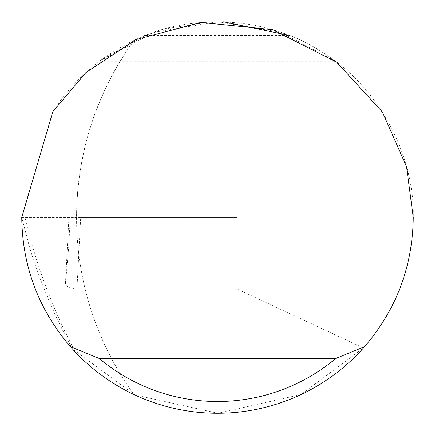 <?xml version="1.0" encoding="UTF-8"?>
<svg xmlns="http://www.w3.org/2000/svg" width="435" height="435" viewBox="0 0 435 435"><rect width="100%" height="100%" fill="white"/><g stroke="black" fill="none" stroke-linecap="round" stroke-linejoin="round"><path stroke-width="0.33" stroke-dasharray="2.17 1.63" d="M21.75 217.5L24.974 217.5A553.505 553.505 0 0 0 75.429 352.165A195.75 195.75 0 0 0 133.931 394.518A301.77 301.77 0 0 1 76.56 217.5C77.104 152.473 96.227 93.465 133.931 40.482A195.75 195.75 0 0 0 52.863 111.605L21.75 216.717A195.75 195.75 0 0 0 21.75 217.5A195.75 195.75 0 0 0 133.931 394.518A301.77 301.77 0 0 1 133.931 40.482C182.33 15.839 260.636 11.973 322.286 52.156C384.942 90.752 414.876 163.212 413.25 217.5C412.608 267.074 396.008 310.557 363.453 347.946L301.091 394.501L217.968 413.25L134.752 394.904L72.172 348.642C54.881 316.734 40.819 283.457 29.982 248.82L21.75 217.5L70.296 217.5L68.931 217.5L65.473 283.441L68.589 248.82L70.296 217.5M80.692 217.5L68.931 217.5L65.468 283.538C66.044 286.839 69.866 288.666 76.941 289.014L80.692 217.5L237.075 217.5L237.075 289.014L76.941 289.014M102.839 58.85L145.388 35.518L164.941 28.938L209.404 21.919M209.425 21.919L223.541 21.842M145.388 35.518L289.612 35.518C309.328 42.124 337.843 62.596 334.95 60.9L280.988 32.331L217.5 21.75L154.012 32.331L100.05 60.9L334.95 60.9M363.453 347.946L237.075 289.014M237.075 217.5L24.974 217.5M68.589 248.82L29.982 248.82M99.555 61.275L335.445 61.275"/><path stroke-width="0.65" d="M223.541 21.842L289.612 35.518M335.445 61.27L334.95 60.9M100.05 60.9L102.839 58.85M52.863 111.605L85.912 72.574L135.829 39.601L201.046 22.441L272.685 29.689L336.859 62.346L382.425 112.061L406.567 166.795L413.25 217.5C412.636 266.448 396.41 309.513 364.563 346.695A195.75 195.75 0 0 1 70.437 346.695C38.59 309.513 22.364 266.448 21.75 217.5L52.863 111.605M72.172 348.642L75.429 352.165M70.437 346.695L99.207 358.44L335.793 358.44L364.563 346.695M99.207 358.44A184.005 184.005 0 0 0 335.793 358.44"/></g></svg>
